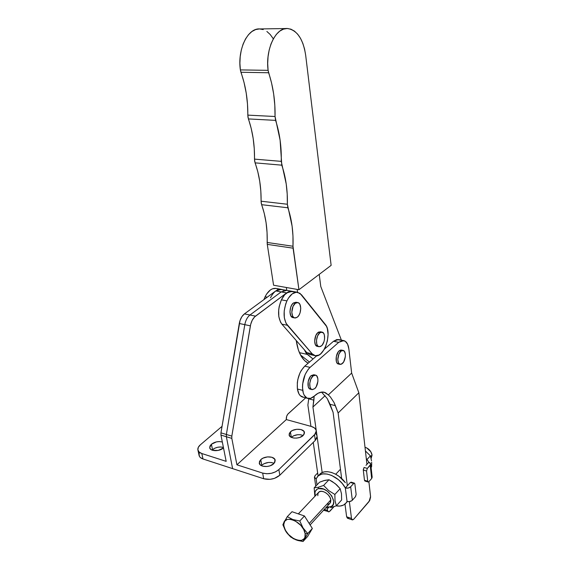 <?xml version="1.0" encoding="UTF-8"?>
<svg xmlns="http://www.w3.org/2000/svg" width="570" height="570" viewBox="0 0 570 570"><rect width="100%" height="100%" fill="white"/><g stroke="black" fill="none" stroke-linecap="round" stroke-linejoin="round"><path stroke-width="0.85" d="M286.297 28.536L259.934 28.942C247.872 27.659 237.312 49.312 240.362 69.903L244.024 82.415L246.219 93.067L247.487 104.032L247.943 117.099L251.199 128.4L253.166 138.368L254.263 148.663L254.619 161.082L257.811 171.791L259.735 181.267L260.825 191.128L261.195 203.034L264.266 213.415L266.083 222.728L267.052 232.474L267.273 244.373L273.579 285.221L298.937 289.724L331.134 265.363L305.677 55.254L331.134 265.363L298.937 289.724L273.579 285.221L267.273 244.373L293.087 248.178L298.937 289.724L292.994 246.247L267.166 242.471L267.273 244.373L293.087 248.178L292.994 246.247L267.166 242.471C267.565 228.755 265.713 216.158 261.609 204.68L287.864 207.779C291.79 219.45 293.5 232.275 292.994 246.247L292.973 236.066L292.104 226.147L287.365 204.245L261.074 201.21L261.609 204.68L287.864 207.779L287.365 204.245L261.074 201.21C261.281 187.416 259.279 174.627 255.068 162.856L281.78 165.172C285.819 177.163 287.679 190.188 287.365 204.245L287.202 193.971L286.211 183.932L281.245 161.367L254.491 159.123C254.74 144.851 252.71 131.449 248.392 118.923L275.588 120.377C279.72 133.152 281.608 146.818 281.245 161.367L254.491 159.123L255.068 162.856L281.78 165.172L280.112 140.199L275.046 116.501L247.808 115.126L248.392 118.923L275.588 120.377L275.046 116.501L247.808 115.126C247.979 100.007 245.677 85.714 240.925 72.262L268.627 72.753C273.187 86.49 275.331 101.075 275.046 116.501L274.811 105.179L273.664 93.993L271.591 83.12L268.092 70.345L240.362 69.903L240.925 72.262L268.627 72.753L268.092 70.345C265.257 49.319 275.809 27.189 287.636 28.514C297.184 30.203 303.197 39.116 305.677 55.254L304.579 49.07L302.841 43.363L300.511 38.34L297.675 34.193L294.419 31.086L290.871 29.163L287.145 28.5L283.39 29.156L279.756 31.122L276.386 34.343L273.415 38.703L270.971 44.025L269.161 50.11L268.05 56.708L267.693 63.548L268.092 70.345L240.362 69.903L239.899 63.249L240.212 56.551L241.288 50.096L243.084 44.139L245.528 38.924L248.52 34.656L251.926 31.5L255.617 29.576L259.435 28.928L263.233 29.569M266.867 31.457L270.209 34.499L273.137 38.56M309.474 362.064L300.476 354.939L309.474 362.064M286.767 290.351L286.339 287.487L286.767 290.351M320.775 286.518L341.373 340.098L320.775 286.518L319.221 274.377L320.775 286.518M313.03 358.993L306.154 353.215L304.38 349.809L307.344 354.426L313.03 358.993M297.561 292.289L297.155 289.41L297.561 292.289M299.378 352.645L307.344 354.426L299.378 352.645M322.107 332.132L320.326 331.769L317.939 332.538L319.72 332.901L322.107 332.132C325.776 332.616 325.249 342.955 321.43 345.905L318.979 346.71C315.317 346.239 315.865 335.794 319.72 332.901L317.939 332.538L318.744 332.004L321.038 332.068M297.704 302.563L295.958 302.235L293.472 302.955L295.31 303.297L297.796 302.577C301.915 303.083 301.516 314.22 297.298 317.198L294.74 317.96C290.629 317.462 291.049 306.211 295.31 303.297L293.472 302.955L296.072 302.264M293.657 291.812L289.531 291.455L286.653 292.909L292.26 291.334L288.698 291.733L284.736 294.683L281.395 299.841L279.214 306.425L278.673 309.93L278.815 316.663L280.518 322.15L281.879 324.152L287.358 325.278C283.155 318.993 283.012 310.857 286.924 300.882L281.395 299.841C277.483 309.774 277.647 317.882 281.879 324.152L306.874 352.652L309.866 354.504M270.479 297.796C273.629 291.669 277.276 288.862 281.416 289.389L275.759 290.935L280.098 289.275L282.82 289.866M265.086 296.785L267.23 297.184L265.086 296.785L266.646 294.006L270.401 289.938L272.446 288.805L276.058 288.427C271.897 287.893 268.242 290.686 265.086 296.785L263.931 299.599L265.086 296.785M276.464 288.52L278.281 289.375M273.828 292.681L275.787 290.914L279.856 289.289L286.817 290.358L281.188 291.918L286.653 292.909L254.626 316.906L252.282 320.126L250.693 324.33L231.826 436.114L231.819 438.373L236.913 464.807L286.318 419.57L286.632 416.371L287.722 414.248L305.648 397.86L288.185 413.749C286.746 415.309 286.126 417.247 286.318 419.57L311.37 426.481L286.318 419.57L236.913 464.807L262.67 473.093L263.675 478.743L270.038 479.334L274.505 478.358L279.813 475.223L315.31 440.368L316.913 437.91L317.034 436.036M281.822 289.482L283.632 290.337M297.526 292.282L292.26 291.334C288.163 290.821 284.537 293.657 281.395 299.841L286.924 300.882L285.656 304.067L284.195 311.006L284.323 317.768L286.012 323.276L312.182 353.835L315.303 355.716L318.908 355.053L320.725 353.792L324.052 349.695L325.434 347.002L327.401 340.853L328.078 334.433L327.358 328.683L326.496 326.332L299.934 293.272L296.222 292.232L292.196 293.899L288.477 298.046L286.924 300.882C290.059 294.661 293.671 291.812 297.754 292.325L301.494 294.761L325.335 324.451C332.631 332.438 324.095 358.559 315.046 355.666L312.182 353.835L306.874 352.652L309.759 354.483L315.046 355.659M292.987 317.611L290.8 315.744L289.959 311.918L290.643 307.401L291.861 304.779L293.472 302.955C289.204 305.855 288.791 317.098 292.902 317.59L294.74 317.96M318.053 346.346L317.276 346.346M317.255 346.339L315.395 344.7L314.654 341.138L315.83 335.523L317.939 332.538C314.077 335.416 313.536 345.855 317.205 346.332L318.979 346.71M310.009 354.533L311.797 354.519M294.455 292.289L292.666 291.434M281.879 324.152L287.358 325.278L312.182 353.835L306.874 352.652L281.879 324.152M295.31 303.297L297.063 302.542L298.694 302.962L299.955 304.494L300.761 308.306L300.077 312.766L298.88 315.367L297.298 317.198L295.552 317.989L293.913 317.611L292.631 316.108L291.797 312.274L293.03 306.368L295.31 303.297M319.72 332.901L321.323 332.111L323.439 333.001L324.337 334.839L324.594 338.772L324.002 341.608L322.192 345.114L320.632 346.453L319.05 346.731L317.697 345.89L316.778 344.059L316.507 340.091L317.611 335.894L319.72 332.901M343.09 350.415L341.409 350.051L339.136 350.842L340.874 351.22L343.14 350.422C346.474 350.878 345.883 360.653 342.363 363.546L340.041 364.373C336.706 363.931 337.319 354.063 340.874 351.22L339.136 350.842L338.416 351.612L336.343 356.385L336.35 361.537L337.191 363.254L338.352 363.995M315.524 375.131L313.799 374.718L311.199 375.609L312.966 376.029L315.566 375.138C319.093 375.694 318.459 385.577 314.718 388.676L312.054 389.602C308.534 389.061 309.189 379.064 312.966 376.029L311.199 375.609L310.415 376.435L308.199 381.451L308.263 386.759L309.197 388.491L310.322 389.175M343.682 340.582L338.63 339.528L333.514 341.266L338.708 342.356L310.052 367.386L304.751 366.154C299.143 372.025 296.699 379.649 297.412 389.018L302.706 390.35C302.007 380.945 304.458 373.293 310.052 367.386L304.751 366.154L301.302 370.4L299.856 373.179L297.818 379.513L297.312 382.812L297.412 389.018C298.174 393.564 299.92 396.257 302.642 397.083L307.864 398.423C305.185 397.603 303.454 394.91 302.706 390.35L297.412 389.018L298.993 393.97L300.262 395.673L303.496 397.226M328.391 511.853L327.522 510.421L324.358 509.366L327.522 510.421L328.406 511.86L329.93 511.169L334.013 506.666L329.139 511.782L323.717 510.293M324.066 510.328L324.85 509.979M307.886 405.078L310.949 426.367L307.886 405.078L308.755 398.572L307.886 405.078M313.258 442.384L318.103 476.014L321.117 474.318L322.955 473.912L327.13 474.048L331.676 475.444L338.402 479.655L342.292 483.552L345.327 487.97L347.052 501.415C349.168 501.921 350.935 501.529 352.346 500.239L350.664 486.787C349.239 488.07 347.465 488.462 345.327 487.97L348.27 488.055L350.664 486.787L352.346 500.239L355.502 496.655L356.129 494.582L355.317 496.897L351.889 500.652L349.218 501.628L347.052 501.415L345.983 503.103C343.746 505.647 340.475 506.566 336.186 505.875L339.962 506.06L343.511 505.07L346.147 502.897L347.052 501.415L345.327 487.97L348.356 484.657L345.327 487.97C339.236 476.278 322.827 469.766 317.519 476.613L316.129 478.821L314.426 477.168L315.032 475.694L314.498 477.489L316.129 478.821L318.096 476.036L313.258 442.384M302.613 356.635L301.858 357.276L302.613 356.635M325.107 395.687L312.93 407.037L314.163 396.178L313.885 400.154L308.726 398.829L313.885 400.154L312.93 407.037L325.107 395.687M327.522 510.421L327.18 507.984L327.522 510.421M322.178 472.566L317.091 436.527L322.178 472.566M316.236 430.45L312.93 407.037L316.236 430.45M340.083 340.155L336.941 339.492L333.514 341.266L338.708 342.356L310.052 367.386L308.256 369.267L305.164 374.447L302.613 384.123L302.471 387.344L303.311 393.058L304.266 395.309L307.038 398.117L310.572 398.366L314.298 396.057C317.804 392.773 321.131 391.512 324.28 392.26L328.327 394.896L325.392 392.645L321.929 392.06L318.145 393.214L314.298 396.057C312.103 398.131 309.966 398.922 307.886 398.43M347.479 518.237L346.631 516.798L344.985 504.101L346.631 516.798L351.49 518.415L352.025 519.69L352.673 519.89L353.82 519.142L369.738 500.517L370.6 497.104L368.897 481.643L370.571 496.491L369.047 501.564L353.82 519.142L352.317 519.854L351.49 518.415L346.631 516.798L347.465 518.237L352.303 519.854M338.131 412.972L335.381 405.662L330.059 404.301L333.087 412.309L341.672 478.558L333.087 412.309L327.209 398.523L321.53 392.103L327.209 398.523L330.059 404.301L335.381 405.662L333.977 402.427L338.131 412.972L358.851 392.773L351.654 373.079L348.861 348.983L351.654 373.079L328.327 394.896L330.415 396.991L333.977 402.427L330.415 396.991L328.327 394.896L351.654 373.079L358.851 392.773L338.131 412.972L347.351 485.754L338.131 412.972M351.49 518.415L349.36 501.614L351.49 518.415M338.708 342.356L343.803 340.603C346.531 341.394 348.22 344.187 348.861 348.983L347.607 344.187L345.242 341.231L342.121 340.568L338.708 342.356M366.938 464.322L358.851 392.773L366.938 464.322M347.821 518.265L348.584 517.902M333.514 341.266L324.33 349.211L333.514 341.266M316.778 355.751L304.751 366.154L316.778 355.751M313.806 374.718L311.199 375.609C307.422 378.637 306.767 388.619 310.294 389.168L312.046 389.602M342.007 350.308L340.632 350.044L339.136 350.842C335.58 353.678 334.975 363.539 338.316 363.988L340.041 364.373M338.438 364.009L339.15 363.988M312.966 376.029L315.36 375.096L316.713 375.858L317.868 378.758L317.889 381.444L316.186 386.802L314.718 388.676L312.324 389.652L310.956 388.925L310.03 387.201L309.745 383.325L310.849 379.121L312.966 376.029M340.874 351.22L342.363 350.415L344.309 351.198L345.334 354.063L345.334 356.663L343.724 361.793L341.622 364.095L340.162 364.401L338.438 362.891L337.782 359.513L338.908 354.127L340.874 351.22M223.39 447.992C219.479 451.725 209.91 451.461 209.71 447.642L211.392 444.251L212.51 449.659L212.026 450.122L214.79 448.212L217.612 447.272L220.569 446.98L223.412 447.443C219.493 446.46 215.859 447.201 212.51 449.659L211.392 444.251L210.002 445.982L209.724 447.742L210.615 449.26L212.539 450.307L218.217 450.414L223.39 447.992M290.436 431.846C294.156 428.027 304.401 428.59 304.466 432.651L303.169 435.466L304.323 433.756L303.888 431.255L301.074 429.573L296.835 429.267L292.574 430.428L290.436 431.846L289.254 433.549L289.624 436.057L291.263 437.332L290.436 431.846L291.291 437.297L293.422 435.872L297.661 434.711L300.575 434.753L303.133 435.501C298.88 433.998 294.932 434.597 291.291 437.297L293.757 438.052L296.714 438.095L299.685 437.461L303.169 435.466C299.499 439.342 289.132 438.779 289.097 434.739L290.436 431.846M260.775 459.655C264.737 455.608 275.054 456.143 275.196 460.439L273.728 463.695L275.011 461.835L274.69 459.107L271.869 457.254L267.508 456.891L263.055 458.123L260.775 459.655L259.464 461.493L259.713 464.236L261.338 465.64L261.765 465.227L260.775 459.655L261.765 465.227L264.038 463.688L268.477 462.455L271.477 462.519L274.07 463.346C269.752 461.686 265.656 462.313 261.765 465.227L261.359 465.647L262.514 466.125L266.931 466.509L270.03 465.84L273.728 463.695C269.824 467.792 259.386 467.265 259.257 462.982L260.775 459.655M308.156 363.211L304.508 360.525L301.067 356.008L298.381 350.03L296.243 340.532C297.953 352.196 301.922 359.756 308.156 363.211M255.517 316.143L249.952 315.011C247.352 317.084 245.642 320.297 244.808 324.658L250.38 325.841C251.213 321.459 252.923 318.224 255.517 316.143L249.952 315.011L281.188 291.918L286.653 292.909L255.517 316.143M199.471 452.715L199.044 453.998L199.443 456.413L200.255 457.453L202.977 458.971L263.675 478.743L232.61 468.626L226.361 436.727L231.819 438.373L236.913 464.807L262.67 473.093L263.675 478.743C269.795 480.189 275.175 479.021 279.813 475.223L278.865 469.573L314.526 434.867L315.31 440.368L317.084 436.413L316.314 430.934L314.526 434.867L315.31 440.368L279.813 475.223L278.865 469.573C274.206 473.349 268.812 474.525 262.67 473.093L266.788 473.755L271.327 473.314L275.574 471.839L278.865 469.573L315.531 433.67L316.136 432.423L316.086 429.972L314.405 427.885L311.37 426.481C314.376 427.372 316.029 428.861 316.314 430.934M316.863 435.444L316.215 434.326M231.826 436.114L226.368 434.475L226.361 436.727L231.819 438.373L231.826 436.114L226.368 434.475L244.808 324.658L250.38 325.841L231.826 436.114M197.954 450.207L199.03 455.195C199.329 456.912 200.647 458.173 202.977 458.971L201.816 453.521L226.176 461.358L220.953 435.088L226.361 436.727L232.61 468.626L202.977 458.971L201.816 453.521L226.176 461.358L220.953 435.088L220.953 432.851L240.027 320.532L241.901 316.621L244.43 313.885L275.759 290.935L281.188 291.918L249.952 315.011L244.43 313.885C241.83 315.944 240.113 319.143 239.286 323.489L244.808 324.658C245.642 320.297 247.352 317.084 249.952 315.011L244.43 313.885L275.759 290.935L281.188 291.918L286.817 290.358L292.032 291.298M220.953 435.088L226.361 436.727L226.368 434.475L220.953 432.851L220.953 435.088M226.368 434.475L220.953 432.851L239.286 323.489L244.808 324.658L226.368 434.475M222.043 426.353L200.341 444.828L222.043 426.353M201.816 453.521C199.479 452.723 198.161 451.476 197.861 449.766C197.662 448.084 198.488 446.438 200.341 444.828L198.317 447.3L197.868 449.823L199.094 452.01L201.816 453.521M222.336 442.021L219.486 441.572L216.522 441.864L211.392 444.251C214.762 441.8 218.403 441.059 222.336 442.021M365.007 447.243L366.774 447.949L370.707 451.533L372.053 455.031C371.255 451.269 368.911 448.676 365.007 447.243M366.873 448.006L368.769 449.26L370.863 451.782L366.824 447.977M370.628 456.577L372.053 455.031L370.628 456.577M317.818 495.701L317.967 493.506L319.072 491.96L320.981 491.297L323.404 491.625L325.969 492.893L328.284 494.924L329.987 497.396L330.814 499.926L309.346 523.296L330.814 499.926C330.308 494.311 321.252 488.782 318.587 492.409L298.481 513.705M283.411 523.388L287.28 516.662L292.838 519.526L299.777 521.009L303.09 527.991L307.722 533.563L305.142 533.684C307.579 546.78 285.541 538.678 283.945 526.131L282.87 524.728L285.178 529.972L289.46 535.8L293.237 538.629L297.796 540.481L303.048 541.5L307.722 533.563L303.09 527.991L299.777 521.009L292.838 519.526L287.28 516.662L282.87 524.728L283.945 526.131L283.81 524.25L284.758 521.18L287.195 519.405L290.757 519.227L294.911 520.674L300.853 525.39L303.71 529.516L305.142 533.684L304.936 537.254L304.216 538.636L301.715 540.332L298.131 540.431L294.013 538.935L288.192 534.275L285.385 530.235L283.945 526.131C281.117 513.014 303.525 520.752 305.142 533.684L307.722 533.563L303.048 541.5L307.658 536.413L312.346 528.468L307.722 533.563L312.346 528.468L304.458 515.985L292.004 511.71L287.28 516.662L292.004 511.71L304.458 515.985L299.777 521.009L304.458 515.985L312.346 528.468L307.658 536.413L303.048 541.5L296.186 539.961L290.686 537.018L286.133 531.589L282.87 524.728M309.538 524.015L306.959 519.94M300.119 514.496L297.127 513.47M323.61 480.709L329.004 479.741L335.146 483.574L340.162 488.682L341.48 493.705L341.644 499.976L336.378 505.797L335.032 500.802L334.846 494.461L328.648 490.578L323.625 485.426L318.281 487.264L314.17 487.834L314.875 496.342L314.17 487.834L319.563 482.192L324.843 480.36L329.004 479.741L323.625 485.426L318.281 487.264L318.516 488.604L318.281 487.264L314.17 487.834L319.563 482.192L323.61 480.709M330.992 507.535L330.037 506.972L326.617 506.901L328.463 507.129L331.391 506.459L333.251 504.464L333.749 501.436L331.811 495.993L327.308 491.155L323.639 489.117L318.516 488.604L317.184 489.146L315.381 491.19L314.982 492.601L315.253 495.943C314.362 492.053 315.452 489.609 318.516 488.604C327.836 485.718 340.041 505.248 330.037 506.972L330.992 507.535L336.378 505.797L341.644 499.976L341.48 493.705L340.162 488.682L334.846 494.461L328.648 490.578L323.625 485.426L329.004 479.741L332.175 481.486L336.528 484.749L340.162 488.682L334.846 494.461L335.032 500.802L336.378 505.797L330.992 507.535M328.74 507.913L326.817 507.977L328.74 507.913M326.004 507.564L326.817 507.977L326.012 507.564M371.668 465.27L371.084 467.421L371.597 466.859L371.683 463.716L371.668 465.27M371.633 462.22L371.683 463.716L371.633 462.22M365.427 450.977L370.379 455.836L367.059 459.449L370.379 455.836L371.519 460.788L370.379 455.836L365.427 450.977M365.598 480.709L364.871 481.016L364.472 480.261L364.9 481.03L368.156 482.021L367.721 481.251L364.472 480.261L363.29 470.043L366.56 471.012L367.344 468.426L364.073 467.457L363.29 470.043L366.56 471.012L367.721 481.251L364.472 480.261L363.268 469.723L364.073 467.457L367.344 468.426L366.56 471.012L367.778 481.522L368.291 482.035L368.847 481.7L368.156 482.021M372.16 477.126L371.676 478.515L368.847 481.7L371.676 478.515L372.174 477.232L370.707 464.009L370.201 465.277L371.676 478.515L370.201 465.277L367.344 468.426L370.678 464.407L370.329 463.125L368.833 462.249L370.707 464.009M371.405 475.978L372.046 476.741M365.983 465.362L368.833 462.249L365.983 465.362M368.833 462.249L366.268 458.415L368.833 462.249M350.365 482.462L353.671 483.481L354.405 483.146L354.854 483.937L354.583 483.26L353.87 483.296L350.664 486.787L353.671 483.481L350.365 482.462L348.356 484.657L350.365 482.462M317.013 484.863L316.129 478.821L317.013 484.863M356.115 494.268L354.854 483.937L356.115 494.268M351.127 482.142L351.498 482.633M317.668 472.979L315.032 475.694L317.668 472.979M319.428 474.66L321.601 472.865L324.43 471.853L327.764 471.711L331.434 472.43L335.238 473.991L338.965 476.313L345.37 482.69C338.267 472.708 324.387 468.433 319.585 474.475L317.946 476.171M310.108 524.927L330.066 503.132L330.814 499.926L330.636 502.12L329.902 503.31M329.503 503.652L327.572 504.286M298.88 513.962L300.483 514.625M306.646 519.448L309.631 524.172M371.227 458.187L372.053 455.031L371.227 458.187M281.181 289.346L276.058 288.427M296.528 513.264L301.117 514.838M306.375 519.014L309.959 524.685M335.73 474.247L340.461 469.231M351.099 482.135L354.405 483.146M315.744 486.189L314.44 477.29M347.401 501.514L345.983 503.103"/></g></svg>
